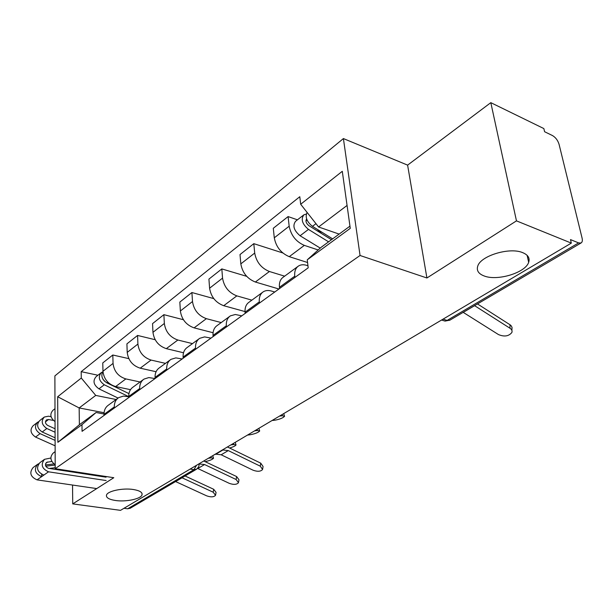 <?xml version="1.0" encoding="UTF-8"?>
<svg xmlns="http://www.w3.org/2000/svg" width="613" height="613" viewBox="0 0 613 613"><rect width="100%" height="100%" fill="white"/><g stroke="black" fill="none" stroke-linecap="round" stroke-linejoin="round"><path stroke-width="0.92" d="M133.412 489.519C139.726 490.599 142.599 492.369 142.032 494.844C140.967 498.944 125.88 502.108 115.397 500.484C108.953 499.449 105.98 497.664 106.493 495.12C107.444 491.028 122.922 487.779 133.412 489.519M522.644 252.625C528.069 254.87 530.076 258.111 528.659 262.341C525.441 272.777 497.427 281.237 484.239 275.996C478.523 273.842 476.355 270.555 477.742 266.134C480.569 255.828 509.556 246.955 522.644 252.625M516.468 220.872L490.814 102.655L407.607 165.127L343.403 138.569L54.886 375.907L55.193 468.684L360.053 255.491L426.916 277.988L516.468 220.872L571.331 243.108L120.516 510.345L72.732 503.894L113.796 477.711L55.193 468.684M490.814 102.655L543.846 128.569L544.612 131.734L552.489 135.565C555.639 137.435 557.83 140.354 559.071 144.339L582.074 238.066C582.649 240.641 582.289 242.288 580.986 243.016L449.567 320.346L447.122 320.423L578.603 242.901L580.986 243.016M130.285 508.2L127.634 508.782L193.923 469.696L196.528 465.29M123.995 508.284L127.634 508.782M72.395 471.336L72.403 472.01M72.541 485.052L72.732 503.894M578.603 242.901L570.488 239.591L571.331 243.108M318.193 249.966L304.332 245.376C296.056 241.775 291.006 235.384 289.167 226.212L288.095 216.581L273.291 228.274L274.287 237.813C276.042 246.886 281.03 253.169 289.252 256.663L307.565 262.517M297.78 266.54L283.306 277.137C280.34 279.168 279.053 282.555 279.444 287.29L294.753 276.202C294.324 271.413 295.581 268.011 298.539 265.988C300.807 264.594 303.519 264.387 306.684 265.36L307.948 265.766M294.753 276.202L294.891 277.451M297.451 219.822L288.095 216.581M279.444 287.29L279.574 288.531M284.631 276.164L269.413 271.505C261.253 268.157 256.349 262.012 254.701 253.069L253.805 243.66L240.012 254.556L240.825 263.881C242.411 272.724 247.254 278.777 255.36 282.026L278.923 289.007M259.429 303.098L259.314 301.872C258.977 297.205 260.295 293.849 263.268 291.803C265.544 290.393 268.249 290.133 271.367 291.014L274.762 292.01M282.808 252.962L253.805 243.66M262.502 292.363L249.085 302.186C246.104 304.232 244.771 307.565 245.07 312.193L245.177 313.404M251.866 300.148L236.84 295.88C228.802 292.761 224.044 286.838 222.55 278.118L221.822 268.915L208.926 279.099L209.592 288.21C211.018 296.845 215.722 302.676 223.707 305.703L245.031 311.573M226.412 326.967L226.32 325.779C226.059 321.22 227.423 317.909 230.404 315.856L235.323 314.492L241.798 315.841M246.694 276.333L221.822 268.915M229.637 316.415L217.163 325.541C214.182 327.603 212.803 330.89 213.033 335.403L213.117 336.583M221.216 322.576L206.382 318.668C198.474 315.756 193.846 310.04 192.497 301.527L191.915 292.531L179.839 302.071L180.368 310.983C181.655 319.404 186.229 325.036 194.091 327.863L213.079 332.729M195.593 349.257L195.516 348.092C195.325 343.64 196.727 340.384 199.708 338.322L204.604 336.905L210.995 338.115M213.784 298.608L191.915 292.531M198.941 338.882L187.325 347.387C184.344 349.448 182.935 352.682 183.095 357.088L183.164 358.245M192.474 343.617L177.847 340.016C170.062 337.288 165.556 331.771 164.345 323.465L163.886 314.668L152.553 323.618L152.959 332.33C154.124 340.56 158.575 346 166.307 348.651L183.525 352.759M166.759 370.106L166.698 368.965C166.575 364.62 168 361.409 170.981 359.348L175.831 357.892L182.145 358.98M183.402 319.725L163.886 314.668M170.207 359.915L159.365 367.846C156.392 369.907 154.959 373.095 155.058 377.401L155.112 378.527M165.479 363.371L151.059 360.061C143.388 357.509 139.013 352.176 137.91 344.054L137.573 335.449L126.914 343.862L127.213 352.398C128.263 360.429 132.592 365.693 140.208 368.183L156.077 371.723M139.726 389.653L139.68 388.542C139.611 384.29 141.059 381.133 144.024 379.079L148.844 377.577L155.066 378.558M155.173 339.717L137.573 335.449M143.258 379.639L133.121 387.056C130.155 389.117 128.699 392.251 128.745 396.458L128.784 397.561M140.071 381.976L125.857 378.918C118.309 376.52 114.041 371.355 113.053 363.425L112.807 355.004L102.769 362.927L102.969 371.279C103.919 379.133 108.141 384.228 115.635 386.565L130.508 389.669M114.324 408.013L114.294 406.932C114.271 402.772 115.734 399.668 118.692 397.615L123.466 396.09L128.761 396.795M128.814 358.636L112.807 355.004M117.934 398.174L108.424 405.132C105.482 407.178 104.011 410.258 104.011 414.38L104.034 415.453M347.065 205.447L318.576 226.979L339.127 234.097M318.576 226.979L300.684 204.259L342.292 171.303L350.268 228.358L307.251 259.828L321.12 247.315L349.954 226.151M104.072 412.725L79.154 407.944L79.383 424.755L96.088 412.495L81.973 424.663L82.065 431.337L308.193 267.835L307.251 259.828M81.973 424.663L57.883 442.295L57.676 396.741L81.284 378.037L95.735 395.416L79.154 407.944L57.676 396.741M300.684 204.259L299.795 196.712L81.192 371.662L81.284 378.037M343.403 138.569L360.053 255.491M407.607 165.127L426.916 277.988M116.11 399.507L95.735 395.416M96.088 412.495L104.011 414.005M97.95 375.24L81.192 371.662M79.383 424.755L57.883 442.295M463.175 312.339L498.484 334.575C504.33 336.981 508.79 336.284 511.87 332.484C512.43 330.89 511.794 329.465 509.97 328.231L509.993 324.744L510.989 325.526L512.047 327.38L511.878 330.361M474.554 305.642L509.97 328.231M477.466 303.925L509.993 324.744M332.629 238.871L312.461 226.35C306.761 221.73 304.975 217.086 307.105 212.412M322.262 232.434L316.668 230.511M331.495 239.706L308.983 225.745C306.109 223.354 305.32 221.071 306.615 218.887M328.591 241.836L308.462 229.4C302.201 224.059 300.676 219.193 303.902 214.795L306.27 214.098M320.247 248.104L300.094 235.767C293.857 230.488 292.363 225.653 295.604 221.255L303.565 215.056M214.642 454.547L215.837 454.187L221.17 454.777L253.031 470.186C257.529 471.811 260.717 471.581 262.602 469.489L260.28 466.179L260.74 463.16L263.061 466.478L262.716 468.723M221.745 450.34L222.94 449.98L228.289 450.586L260.28 466.179M227.431 446.969L260.74 463.16M197.593 468.409L229.247 483.328C233.614 484.883 236.695 484.684 238.488 482.722L236.135 479.519L236.626 476.554L238.978 479.764L238.595 482.04M55.139 451.643L53.331 452.946C49.615 456.923 50.228 460.884 55.185 464.83M199.325 463.98L204.581 464.539L236.135 479.519M203.769 460.999L236.626 476.554M175.579 481.55L206.619 495.825C210.872 497.319 213.853 497.151 215.554 495.304L213.171 492.201L213.699 489.289L216.067 492.4L215.661 494.699M45.783 466.232L55.185 465.045M49.308 468.462L55.193 467.711M38.673 463.742L37.692 464.24C33.669 469.451 34.987 473.588 41.646 476.638L37.048 479.864L96.747 488.584M37.278 464.539L33.125 467.535C29.102 472.73 30.412 476.845 37.048 479.864M106.057 477.182L48.527 468.34C45.308 466.853 44.672 464.846 46.619 462.34L51.806 461.443M45.431 464.991L53.852 463.934M50.864 458.003L44.519 459.313C40.489 464.547 41.822 468.715 48.527 471.811L106.141 480.546M44.105 459.612L39.868 462.669C35.838 467.888 37.163 472.033 43.837 475.098L41.646 476.638L41.653 474.378M182.015 477.772L213.171 492.201M185.057 475.979L213.699 489.289M272.67 420.457L274.969 420.189C279.72 419.3 282.922 418.012 284.578 416.319L282.455 415.76L282.072 414.58M128.952 393.623L106.823 382.849C101.965 379.547 100.685 375.746 102.976 371.447M104.494 381.186L102.969 379.255M128.753 396.657L104.279 384.78C98.892 380.834 97.911 376.773 101.337 372.597L102.601 371.961M118.071 398.059L98.946 388.841C93.582 384.926 92.617 380.888 96.042 376.719L100.999 372.857M279.505 416.097L282.455 415.76M247.476 435.092L250.403 434.717C255.039 433.828 258.134 432.594 259.69 431.008L257.514 430.51L257.146 429.353M254.579 430.878L257.514 430.51M229.691 447.973C233.224 446.946 235.338 445.942 236.036 444.969L233.806 444.532L233.461 443.391M55.04 421.621C50.304 417.874 49.607 414.104 52.933 410.304L54.994 408.702M230.894 444.915L233.806 444.532M205.263 461.612C209.554 460.67 212.313 459.551 213.523 458.256L211.247 457.873L210.918 456.762M53.377 420.411L48.496 419.522L46.488 419.92C44.841 421.867 45.247 423.698 47.699 425.43L55.063 428.771M55.093 437.789L42.228 432.004C37.148 428.441 36.305 424.648 39.715 420.602L43.944 417.307M55.07 432.234L46.826 428.502C41.722 424.916 40.872 421.1 44.282 417.047L48.496 416.204L51.071 416.679M55.101 440.379L40.075 433.644C35.002 430.096 34.167 426.303 37.569 422.273L38.588 421.713M55.116 445.804L35.562 437.077C30.512 433.56 29.685 429.79 33.087 425.767L37.24 422.533M208.359 458.279L211.247 457.873M115.635 386.565L125.857 378.918M140.208 368.183L151.059 360.061M166.307 348.651L177.847 340.016M194.091 327.863L206.382 318.668M223.707 305.703L236.84 295.88M255.36 282.026L269.413 271.505M289.252 256.663L304.332 245.376M128.745 396.458L139.68 388.542M155.058 377.401L166.698 368.965M183.095 357.088L195.516 348.092M213.033 335.403L226.32 325.779M245.07 312.193L259.314 301.872M104.011 414.38L114.294 406.932M127.213 352.398L137.91 344.054M152.959 332.33L164.345 323.465M180.368 310.983L192.497 301.527M209.592 288.21L222.55 278.118M240.825 263.881L254.701 253.069M274.287 237.813L289.167 226.212M102.969 371.279L113.053 363.425M442.594 320.346L445.046 321.097L447.122 320.423L443.046 319.158M190.153 469.068L193.923 469.696L196.681 469.137L198.727 466.815L199.263 463.666M449.904 320.139L445.046 321.097L441.575 320.024M474.608 305.672L463.229 312.369M312.461 226.35L315.979 223.676M305.933 220.956L307.075 220.075M300.094 235.767L308.462 229.4M222.94 449.98L215.837 454.187M228.289 450.586L221.17 454.777M204.581 464.539L197.823 468.516M47.707 461.949L45.699 463.382M48.527 471.811L43.837 475.098M182.053 477.788L175.624 481.573M106.823 382.849L107.796 382.106M98.946 388.841L104.279 384.78M45.454 421.874L48.496 419.522M42.228 432.004L46.826 428.502M35.562 437.077L40.075 433.644M142.032 494.844L141.971 493.327M528.659 262.341L527.134 255.36M403.5 342.598L407.04 340.499M366.957 364.26L370.39 362.222M332.767 384.527L336.093 382.558M300.692 403.538L303.925 401.622M270.555 421.407L273.697 419.545M242.173 438.226L245.238 436.41M215.408 454.095L218.404 452.325M196.29 469.366L129.933 508.407M283.704 413.606L284.44 415.89M258.855 428.341L259.575 430.625M235.231 442.348L235.928 444.624M212.749 455.674L213.431 457.942"/></g></svg>
